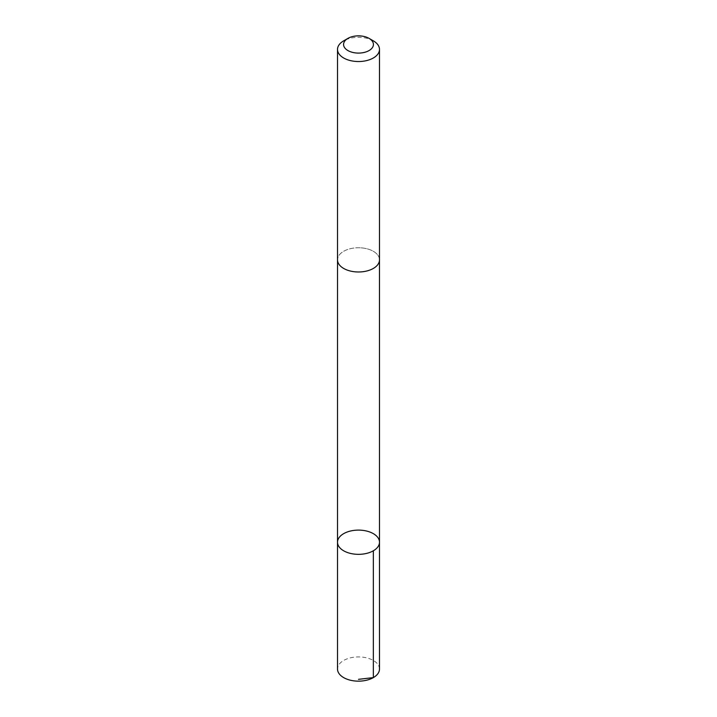 <?xml version="1.0" encoding="UTF-8"?>
<svg xmlns="http://www.w3.org/2000/svg" width="717" height="717" viewBox="0 0 717 717"><rect width="100%" height="100%" fill="white"/><g stroke="black" fill="none" stroke-linecap="round" stroke-linejoin="round"><path stroke-width="0.54" stroke-dasharray="3.58 2.69" d="M379.49 669.042A20.99 12.117 0 0 0 359.217 656.924A20.99 12.117 0 0 0 337.51 669.042M359.217 247.759A20.981 12.117 0 0 0 337.519 259.868A20.981 12.117 0 0 0 357.783 271.976A20.981 12.117 0 0 0 379.481 259.868A20.981 12.117 0 0 0 359.217 247.759M337.51 542.222A20.99 12.117 180 0 1 359.217 530.114A20.99 12.117 180 0 1 379.49 542.222M379.481 260.217L379.481 259.868A20.99 12.117 0 0 0 358.5 247.75A20.99 12.117 0 0 0 337.51 259.868L337.519 260.217M373.342 40.851A20.99 12.117 0 0 0 343.658 40.851"/><path stroke-width="1.08" d="M359.217 530.114A20.99 12.117 180 0 1 379.49 542.222A20.99 12.117 180 0 1 358.5 554.34A20.99 12.117 180 0 1 337.51 542.222A20.99 12.117 180 0 1 359.217 530.114M337.51 669.042A20.99 12.117 0 0 0 357.783 681.15A20.99 12.117 0 0 0 379.49 669.042L379.49 542.222A20.99 12.117 180 0 1 358.5 554.34A20.99 12.117 180 0 1 337.51 542.222L337.51 669.042M347.942 38.377L343.658 40.851A20.99 12.117 0 0 0 337.51 49.419L337.51 259.868A20.99 12.117 0 0 0 357.783 271.976A20.99 12.117 0 0 0 379.49 259.868L379.49 49.419A20.99 12.117 0 0 0 373.342 40.851L369.058 38.377A14.932 8.622 0 0 0 347.942 38.377A14.932 8.622 0 0 0 344.608 47.636A14.932 8.622 0 0 0 357.989 53.085A14.932 8.622 0 0 0 372.195 47.905A14.932 8.622 0 0 0 369.058 38.377M337.51 49.419A20.99 12.117 0 0 0 357.783 61.528A20.99 12.117 0 0 0 379.49 49.419M358.5 679.34L373.342 677.61L373.342 550.79M337.519 260.217L337.51 542.222M379.481 260.217L379.49 542.222"/></g></svg>
